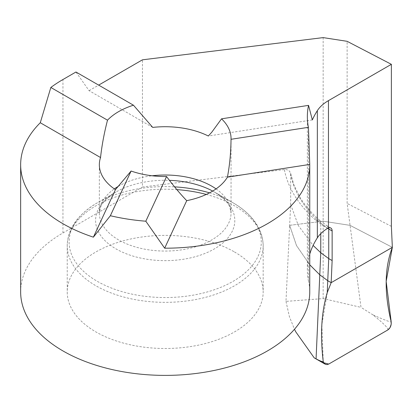 <?xml version="1.0" encoding="UTF-8"?>
<svg xmlns="http://www.w3.org/2000/svg" width="413" height="413" viewBox="0 0 413 413"><rect width="100%" height="100%" fill="white"/><g stroke="black" fill="none" stroke-linecap="round" stroke-linejoin="round"><path stroke-width="0.31" stroke-dasharray="2.06 1.55" d="M323.162 298.594L323.162 221.198L289.652 225.317L285.977 301.387L323.162 298.594L361.014 307.36L350.059 225.359L392.35 247.346L350.059 225.359L323.162 221.198L323.162 37.609M315.372 219.881C298.217 204.538 287.871 187.77 284.35 169.578L286.452 169.619L288.315 170.254L289.725 171.405L290.669 174.049L290.669 204.507L289.652 225.317L296.493 245.549L309.745 264.779L296.493 245.549L289.652 225.317L323.162 221.198L350.059 225.359L347.132 203.423L347.132 41.315M284.35 169.578L142.459 187.017L142.459 59.818M391.374 226.355L347.132 203.423M290.669 204.507L298.325 225.534L313.121 245.42M234.47 251.945A97.969 56.56 180 0 1 263.169 291.939A97.969 56.56 180 0 1 202.69 344.194A97.969 56.56 180 0 1 95.919 331.933A97.969 56.56 180 0 1 67.226 291.939A97.969 56.56 180 0 1 127.705 239.685A97.969 56.56 180 0 1 234.47 251.945M212.69 191.074A69.611 40.19 180 0 1 214.419 192.04L233.144 202.85A96.09 55.476 180 0 1 233.138 281.305A96.09 55.476 180 0 1 97.251 281.305A96.09 55.476 180 0 1 97.251 202.85A96.09 55.476 180 0 1 174.58 186.867M152.722 127.41L89.069 90.659L75.961 72.007M312.342 119.92L208.328 136.011M309.745 254.119A160.605 92.724 0 0 0 307.36 270.04A160.605 92.724 0 0 0 308.403 280.597L308.403 127.168M89.069 90.659L98.666 85.114M20.65 291.939A144.545 83.452 180 0 1 62.957 232.947L142.459 187.017M308.403 280.597A144.545 83.452 180 0 1 309.745 291.939M320.762 233.644L320.762 223.108L327.746 228.265M290.669 174.049C293.999 191.787 304.03 208.142 320.762 223.108L319.812 220.619M327.607 228.348L323.911 226.21L327.318 226.009L328.609 227.888M315.367 219.886L319.647 220.449M387.786 329.972C388.922 328.784 384.023 323.777 373.089 314.954C382.675 319.234 388.716 321.598 391.219 322.047M373.089 314.954L361.014 307.36M323.761 362.795L315.656 358.66M285.977 301.387L289.425 316.714L294.479 329.264M327.091 364.602L325.501 364.343L324.174 363.352L323.26 361.762L321.851 324.613L327.339 292.549L331.159 282.673M206.299 194.44A97.969 56.56 180 0 1 234.47 205.788A97.969 56.56 180 0 1 263.169 245.787A97.969 56.56 180 0 1 202.69 298.041A97.969 56.56 180 0 1 95.919 285.781A97.969 56.56 180 0 1 67.226 245.787A97.969 56.56 180 0 1 176.857 189.624M216.051 188.891A65.848 38.017 180 0 1 231.048 213.041L229.896 207.465C228.317 202.664 223.159 197.522 214.419 192.04A69.611 40.19 180 0 1 214.419 248.879A69.611 40.19 180 0 1 115.976 248.879A69.611 40.19 180 0 1 115.97 192.04A69.611 40.19 180 0 1 169.438 180.342M231.048 138.51L231.048 213.041A65.848 38.017 180 0 1 190.398 248.161A65.848 38.017 180 0 1 118.634 239.922A65.848 38.017 180 0 1 99.347 213.041A65.848 38.017 180 0 1 114.339 188.891M118.366 186.315A65.848 38.017 180 0 1 152.154 175.773M62.957 232.947L62.957 79.518M323.911 226.21L315.356 219.892M209.52 192.856A96.09 55.476 180 0 1 233.144 202.85C252.844 214.667 262.849 228.983 263.169 245.787L263.169 291.939M214.419 192.04L233.144 202.85M99.347 164.735L99.347 213.041L100.498 207.465C102.078 202.664 107.235 197.522 115.97 192.04L97.251 202.85C77.551 214.667 67.541 228.983 67.226 245.787L67.226 291.939M307.36 270.04L307.36 116.611M330.808 228.022L327.261 225.973M327.597 226.195L319.357 220.108M290.607 173.321L293.829 184.781L299.998 197.321C304.877 205.338 311.423 213.005 319.641 220.325"/><path stroke-width="0.62" d="M98.666 85.114L142.459 59.818L323.162 37.609L347.132 41.315L391.374 64.32L328.459 100.638A48.182 27.816 0 0 0 317.339 110.653A160.605 92.724 0 0 0 312.342 119.92L308.542 105.367A160.605 92.724 0 0 0 307.36 116.611A160.605 92.724 0 0 0 308.403 127.168A144.545 83.452 180 0 1 308.439 127.323L231.032 139.295A65.848 38.017 180 0 0 231.048 138.51A65.848 38.017 180 0 0 221.533 118.825L211.761 132.237L208.328 136.011A65.848 38.017 0 0 0 152.722 127.41L133.456 105.201L75.961 72.007L62.957 79.518A144.545 83.452 180 0 0 50.835 87.468L107.504 120.183A65.848 38.017 180 0 1 133.456 105.201M391.374 64.32L391.374 226.355L392.35 247.346C384.513 267.856 384.136 292.76 391.219 322.047C391.41 325.532 390.27 328.175 387.786 329.972L328.733 364.065L323.761 362.795M313.121 245.42L320.762 252.741L319.786 274.815L309.745 264.779L319.786 274.815L327.752 280.706L331.159 282.673L327.752 280.706L327.225 292.641L331.159 282.673L332.14 260.562L328.733 258.595L327.752 280.706L319.786 274.815L316.069 358.871L314.19 357.834L315.656 358.66M320.762 233.644L320.762 252.741L328.733 258.595L328.733 228.993L332.14 230.96A6.422 3.707 120 0 0 330.808 228.022A6.422 3.707 120 0 0 328.459 227.935L327.607 228.348A48.182 27.816 0 0 0 317.339 237.857A160.605 92.724 0 0 0 309.745 254.119M50.835 87.468L40.283 122.744L100.54 157.534A65.848 38.017 0 0 0 99.347 164.735A65.848 38.017 0 0 0 115.439 189.639L93.384 237.165L110.364 215.725A144.545 83.452 180 0 0 145.815 221.208L166.558 176.521C173.465 185.819 180.187 193.867 186.722 200.666A65.848 38.017 0 0 0 227.429 177.167C229.68 165.293 230.882 152.665 231.032 139.295M166.558 176.521A65.848 38.017 180 0 1 131.102 171.034L115.439 189.639M110.364 215.725L131.102 171.034M308.542 105.367L221.533 118.825M107.504 120.183C104.179 133.069 101.856 145.515 100.54 157.534M227.429 177.167L309.74 164.431L308.439 127.323M145.815 221.208L164.663 248.192L186.722 200.666M309.74 164.431A144.545 83.452 180 0 1 309.745 164.735A144.545 83.452 180 0 1 164.663 248.192M93.384 237.165A144.545 83.452 180 0 1 20.65 164.735A144.545 83.452 180 0 1 40.283 122.744M309.745 164.735L309.745 291.939A144.545 83.452 180 0 1 165.195 375.391A144.545 83.452 180 0 1 20.65 291.939L20.65 164.735M331.159 282.673L392.35 247.346L331.159 282.673L392.35 247.346L386.17 281.392L391.219 322.047L391.157 324.355L389.991 327.69L387.786 329.972L328.733 364.065L327.091 364.602M332.14 230.96L332.14 260.562M328.609 227.888L328.733 228.993L327.746 228.265M294.479 329.264L295.76 331.82L314.19 357.834M316.069 358.871C319.574 360.745 321.975 361.705 323.26 361.762L324.179 363.357L325.516 364.354L327.081 364.602L328.733 364.065M323.26 361.762C320.06 335.273 321.381 312.233 327.225 292.641M114.339 188.891A65.848 38.017 180 0 1 118.366 186.315M152.154 175.773A65.848 38.017 180 0 1 211.761 186.155A65.848 38.017 180 0 1 216.051 188.891M169.438 180.342A69.611 40.19 180 0 1 212.69 191.074M317.339 237.857L317.339 110.653M328.459 227.935L328.459 100.638M174.58 186.867A96.09 55.476 180 0 1 209.52 192.856M176.857 189.624A97.969 56.56 180 0 1 206.299 194.44M314.644 358.102L324.954 364.06"/></g></svg>
